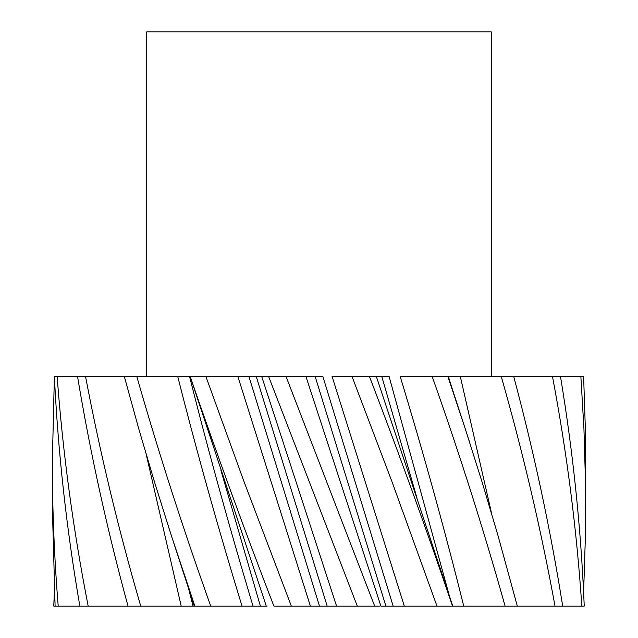 <?xml version="1.0" encoding="UTF-8"?>
<svg xmlns="http://www.w3.org/2000/svg" width="638" height="638" viewBox="0 0 638 638"><rect width="100%" height="100%" fill="white"/><g stroke="black" fill="none" stroke-linecap="round" stroke-linejoin="round"><path stroke-width="0.96" d="M261.58 606.1L266.285 606.1L190.148 376.42C216.418 452.98 244.33 529.54 273.877 606.1L319.471 606.1L310.387 606.1L237.838 376.42L268.598 376.42L357.304 606.1L376.42 606.1M491.26 376.42L491.26 31.9L146.74 31.9L146.74 376.42M432.141 376.42L447.852 376.42L465.349 429.071L481.985 481.714L497.664 534.365L517.322 606.1L463.73 606.1C444.67 529.54 423.48 452.98 400.162 376.42L432.141 376.42C459.28 452.98 483.604 529.54 505.105 606.1L555.012 606.1C541.024 529.54 523.096 452.98 501.229 376.42L513.694 376.42C534.158 452.98 550.498 529.54 562.7 606.1L555.012 606.1M436.974 606.1L404.317 606.1L332.087 376.42L351.985 376.42L391.995 481.714L436.974 606.1L463.73 606.1M52.332 507.066L52.332 461.633C52.34 509.786 54.294 557.947 58.202 606.1L55.099 606.1L52.332 507.066M54.382 376.42C58.122 452.98 66.615 529.54 79.854 606.1L88.172 606.1C73.187 529.54 62.843 452.98 57.141 376.42L54.382 376.42L52.332 461.633M351.985 376.42L369.402 376.42C398.838 452.98 426.551 529.54 452.525 606.1M560.475 376.42L552.468 376.42C566.927 452.98 576.712 529.54 581.824 606.1L584.233 606.1C581.082 529.54 573.163 452.98 560.475 376.42L580.859 376.42L583.953 429.071L585.485 481.714L585.461 534.365L583.618 592.279M585.668 507.066L585.365 429.071L583.618 376.42L580.859 376.42M54.382 592.279L53.767 606.1L55.099 606.1M140.727 606.1C118.453 529.54 100.054 452.98 85.532 376.42L77.525 376.42C90.285 452.98 107.112 529.54 128.015 606.1L181.2 606.1L146.262 454.623M210.739 606.1C183.345 529.54 158.695 452.98 136.771 376.42L124.306 376.42L138.829 429.071L154.404 481.714L170.952 534.365L194.869 606.1L242.025 606.1C218.531 529.54 197.094 452.98 177.707 376.42L189.765 376.42M291.343 606.1L244.043 481.714L205.859 376.42L190.148 376.42M379.458 606.1L374.658 606.1L286.015 376.42L268.598 376.42M404.317 606.1L393.16 606.1L322.852 376.42L315.148 376.42L385.886 606.1L393.16 606.1M385.886 606.1L380.91 606.1L305.913 376.42L315.148 376.42M261.692 376.42L336.561 606.1L357.304 606.1M336.561 606.1L327.174 606.1L256.237 376.42M248.908 376.42L319.471 606.1L327.174 606.1M319.471 606.1L310.387 606.1M267.155 606.1L260.392 606.1L220.963 470.461M189.534 376.42C208.857 452.98 230.015 529.54 253.015 606.1L260.392 606.1M253.015 606.1L242.025 606.1M188.816 589.376L193.011 606.1L194.869 606.1M193.011 606.1L181.2 606.1M88.172 606.1L128.015 606.1M58.202 606.1L79.854 606.1M112.264 606.1L109.967 606.1M144.794 606.1L143.981 606.1M185.235 606.1L192.253 606.1M562.7 606.1L581.824 606.1M523.615 606.1L528.033 606.1M493.206 606.1L494.019 606.1M369.402 376.42L389.092 376.42L449.192 595.19M447.852 376.42L501.229 376.42M513.694 376.42L552.468 376.42M57.141 376.42L77.525 376.42M85.532 376.42L124.306 376.42M136.771 376.42L177.707 376.42M205.859 376.42L237.838 376.42M286.015 376.42L305.913 376.42M449.192 379.323L448.466 376.42M460.293 376.42L491.738 514.092M381.763 376.42L417.053 498.262M168.4 526.454L194.311 606.1M469.6 442.254L448.235 376.42M376.308 376.42L452.765 606.1"/></g></svg>
